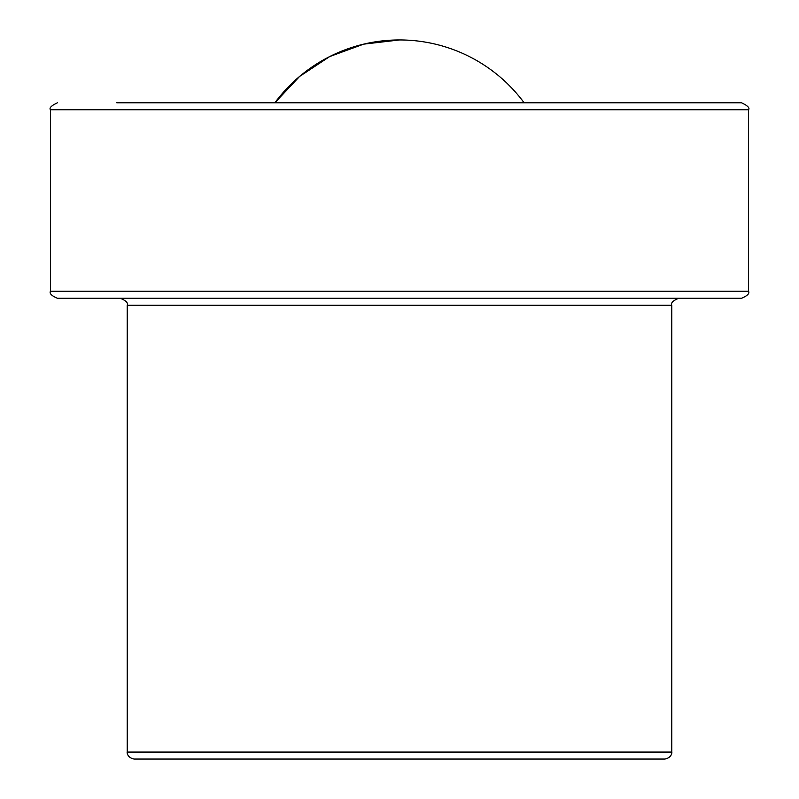 <?xml version="1.0" encoding="UTF-8"?>
<svg xmlns="http://www.w3.org/2000/svg" width="799" height="799" viewBox="0 0 799 799"><rect width="100%" height="100%" fill="white"/><g stroke="black" fill="none" stroke-linecap="round" stroke-linejoin="round"><path stroke-width="1.2" d="M127.221 752.069L671.779 752.069C672.039 751.619 672.239 757.762 664.798 759.05L134.202 759.05C126.761 757.762 126.961 751.619 127.221 752.069L127.221 305.248C128.279 302.911 125.952 300.584 120.24 298.267M748.573 109.763L50.427 109.763L50.427 291.285L748.573 291.285L748.573 109.763C749.931 107.955 747.604 105.628 741.592 102.781L116.744 102.781M748.573 291.285C749.752 293.433 747.425 295.76 741.592 298.267L57.408 298.267C51.575 295.76 49.248 293.433 50.427 291.285M399.5 39.95L363.635 44.155L329.717 56.549L299.595 76.454L274.886 102.781A154.986 154.986 0 0 1 524.114 102.781M671.779 752.069L671.779 305.248L127.221 305.248M50.427 109.763C49.069 107.955 51.396 105.628 57.408 102.781M671.779 305.248C670.721 302.911 673.048 300.584 678.76 298.267"/></g></svg>
